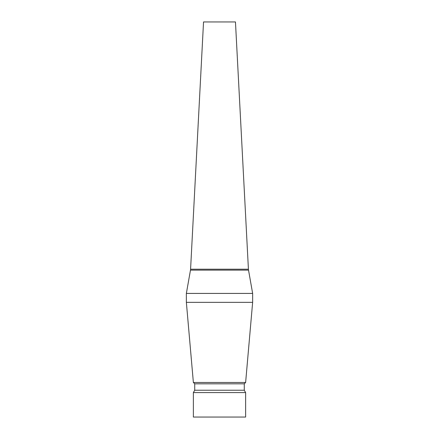 <?xml version="1.0" encoding="UTF-8"?>
<svg xmlns="http://www.w3.org/2000/svg" width="439" height="439" viewBox="0 0 439 439"><rect width="100%" height="100%" fill="white"/><g stroke="black" fill="none" stroke-linecap="round" stroke-linejoin="round"><path stroke-width="0.66" d="M252.639 293.422L248.529 270.133A7.65 7.65 0 0 1 248.419 269.206L235.463 21.95L203.537 21.95L190.581 269.206A7.65 7.65 0 0 1 190.471 270.133L186.361 293.422L186.361 302.345L252.639 302.345L252.639 293.422L186.361 293.422M193.374 382.468L194.724 383.818L244.276 383.818L245.626 382.468L193.374 382.468L186.361 302.345M245.626 382.468L252.639 302.345M194.724 383.818L194.724 390.238L193.374 392.581L193.374 417.05L245.626 417.05L245.626 392.581L193.374 392.581M244.276 383.818L244.276 390.238L194.724 390.238M244.276 390.238L245.626 392.581M248.419 269.206L190.581 269.206M248.529 270.133L190.471 270.133"/></g></svg>
